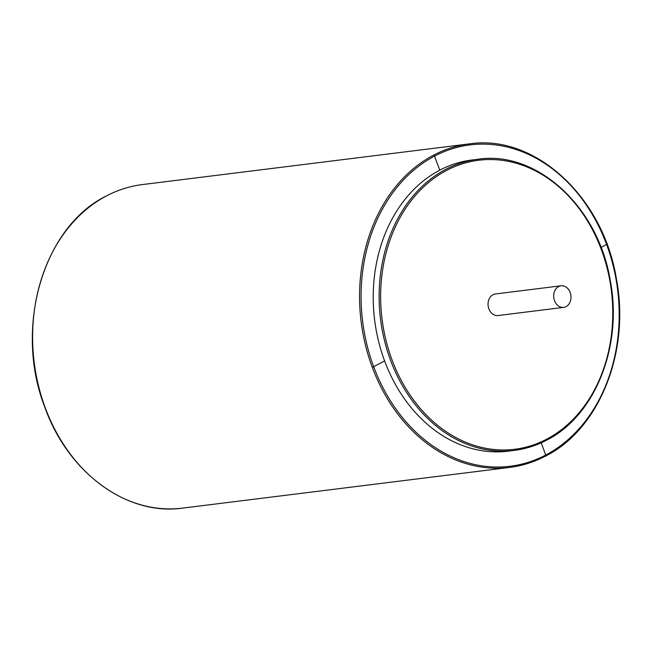 <?xml version="1.0" encoding="UTF-8"?>
<svg xmlns="http://www.w3.org/2000/svg" width="652" height="652" viewBox="0 0 652 652"><rect width="100%" height="100%" fill="white"/><g stroke="black" fill="none" stroke-linecap="round" stroke-linejoin="round"><path stroke-width="0.98" d="M477.924 159.251A146.716 116.398 82.9 0 0 445.675 169.422A146.716 116.398 82.9 0 0 384.362 340.083A146.716 116.398 82.9 0 0 514.159 450.434C525.439 449.016 536.229 445.609 546.531 440.214C594.974 416.098 622.929 346.114 610.305 280.776C598.512 206.896 536.792 150.18 477.924 159.251L472.015 159.984A146.716 116.398 82.9 0 0 439.766 170.156A146.716 116.398 82.9 0 0 378.453 340.817A146.716 116.398 82.9 0 0 508.25 451.168L514.159 450.434A146.716 116.398 82.9 0 0 546.4 440.255M561.005 285.804L495.357 293.97A10.864 8.623 82.9 0 0 492.969 294.728A10.864 8.623 82.9 0 0 488.421 307.369A10.864 8.623 82.9 0 0 498.038 315.544L563.687 307.369A10.864 8.623 82.9 0 0 566.075 306.619A10.864 8.623 82.9 0 0 570.622 293.979A10.864 8.623 82.9 0 0 561.005 285.804A10.864 8.623 82.9 0 0 558.617 286.554A10.864 8.623 82.9 0 0 554.078 299.195A10.864 8.623 82.9 0 0 563.687 307.369M546.091 456.041L541.176 442.822M439.766 170.156L434.175 155.111M607.371 244.052L600.997 247.401M384.615 360.947L372.895 367.092M434.55 156.113A161.932 128.468 82.9 0 0 373.669 366.685A161.932 128.468 82.9 0 0 545.716 455.039A161.932 128.468 82.9 0 0 606.588 244.467A161.932 128.468 82.9 0 0 434.55 156.113M546.686 439.171A145.624 115.534 82.9 0 0 601.429 249.797A145.624 115.534 82.9 0 0 446.71 170.343A145.624 115.534 82.9 0 0 391.958 359.717A145.624 115.534 82.9 0 0 546.686 439.171M469.342 143.888L142.397 184.573A163.016 129.332 -97.1 0 0 106.569 195.877A163.016 129.332 -97.1 0 0 38.435 385.495A163.016 129.332 -97.1 0 0 182.658 508.112L509.603 467.427C522.13 465.854 534.118 462.072 545.561 456.082C599.375 429.285 630.435 351.518 616.409 278.917C603.312 196.839 534.746 133.807 469.342 143.888A163.016 129.332 82.9 0 0 433.515 155.192A163.016 129.332 82.9 0 0 365.381 344.81A163.016 129.332 82.9 0 0 509.603 467.427A163.016 129.332 82.9 0 0 545.431 456.123M182.658 508.112C127.058 516.148 67.865 472.7 44.727 406.97C13.733 327.573 43.187 226.676 106.439 195.918C117.882 189.928 129.87 186.146 142.397 184.573"/></g></svg>
